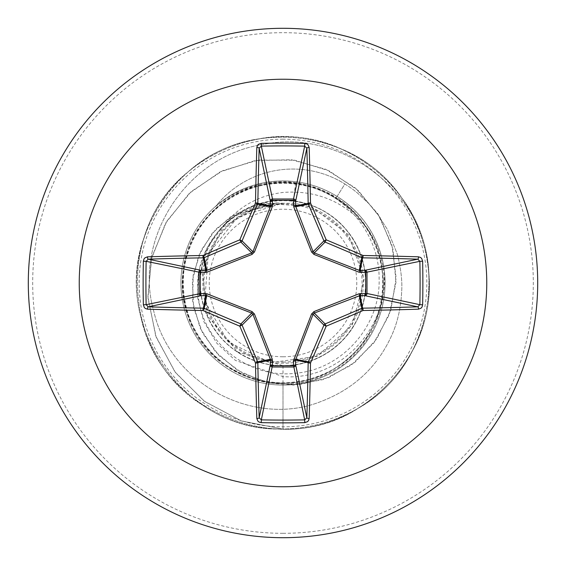 <?xml version="1.0" encoding="UTF-8"?>
<svg xmlns="http://www.w3.org/2000/svg" width="566" height="566" viewBox="0 0 566 566"><rect width="100%" height="100%" fill="white"/><g stroke="black" fill="none" stroke-linecap="round" stroke-linejoin="round"><path stroke-width="0.42" stroke-dasharray="2.83 2.12" d="M283 356.771A73.771 73.771 0 0 0 356.771 283A73.771 73.771 0 0 0 283 209.229A73.771 73.771 0 0 0 209.229 283A73.771 73.771 0 0 0 283 356.771M283 362.07A79.07 79.07 0 0 0 362.07 283A79.07 79.07 0 0 0 283 203.93A79.07 79.07 0 0 0 203.93 283A79.07 79.07 0 0 0 283 362.07M366.244 227.001C402.2 275.401 380.932 349.031 328.28 373.319C276.802 400.99 206.272 372.548 188.301 317.101C166.949 262.716 203.802 195.992 261.096 185.153C317.823 170.791 379.17 215.851 382.574 274.234C389.535 332.44 336.289 387.59 277.963 382.828C219.382 381.732 172.057 321.361 184.82 264.258C193.926 206.477 260.303 167.777 315.092 188.337C371.098 205.359 400.24 276.378 372.336 327.834C347.736 380.925 273.435 400.063 226.287 365.303C177.087 333.622 168.364 257.438 209.293 215.483C247.469 171.13 324.07 172.97 360.026 219.297C398.697 263.232 386.337 338.801 335.482 368.07C286.7 400.311 213.46 377.656 191.513 323.264C166.27 270.498 198.864 201.079 255.719 186.837C311.491 169.121 375.711 210.927 382 269.225C391.835 326.865 341.673 384.781 283 382.956C226.817 384.661 177.625 332.079 182.712 276.279C184.721 220.209 240.309 174.321 295.664 182.733C341.857 189.207 379.553 231.926 379.114 278.677C380.642 325.33 342.692 369.173 296.082 373.178C249.755 379.354 202.869 343.293 198.355 296.634C191.315 250.384 229.973 203.413 277.036 203.215C235.244 205.359 200.47 244.399 202.968 286.021C203.534 327.608 241.314 364.242 283 363.167C324.035 364.122 361.405 329.079 363.082 288.059C366.662 247.158 333.947 207.559 293.068 203.314L282.512 203.251L237.564 217.231L208.281 254.077L204.743 301.041L228.112 341.871L270.343 362.679L317.045 356.339L352.264 325.075L364.15 279.512L348.713 234.954L311.187 206.434L264.173 203.427L223.245 226.916L202.062 269.055L207.538 315.87L237.869 352.052L283 365.671C322.91 366.478 359.799 334.456 364.808 294.936C371.331 255.57 345.012 214.464 306.638 203.781C268.631 191.662 224.171 211.726 208.033 248.149C190.509 283.948 203.909 330.961 237.67 352.137C270.548 374.65 319.005 368.197 344.843 337.867C371.742 308.541 372.591 259.73 346.236 229.754C321.191 198.758 272.918 191.053 239.468 212.717C205.225 233.093 190.608 279.618 207.163 315.906C222.346 352.731 266.289 373.956 304.593 362.799C343.237 353.12 370.617 312.687 365.084 273.159C361.158 233.503 324.941 200.569 285.115 200.357C245.248 198.553 207.559 229.591 201.531 268.97C194.018 308.152 219.247 349.901 257.332 361.589C294.971 374.607 340.046 355.873 357.047 319.769C375.484 284.472 363.365 237.048 329.865 215.038C297.313 191.888 248.502 197.329 222.219 227.574L207.064 247.752L198.539 271.609L197.456 296.867L203.718 321.403L216.785 343.18L235.357 360.393L283 376.588C344.8 381.64 397.955 317.186 381.633 256.688A102.078 102.078 0 0 1 283 385.078A102.078 102.078 0 0 1 216.106 205.89A98.258 98.258 0 0 1 344.878 183.978L336.409 197.527C348.592 205.217 358.533 215.045 366.244 227.001C344.121 201.468 316.373 189.95 283 192.44C257.587 195.603 237.324 207.312 222.219 227.574M283 385.078A102.078 102.078 0 0 0 385.078 283A102.078 102.078 0 0 0 283 180.922A102.078 102.078 0 0 0 180.922 283A102.078 102.078 0 0 0 283 385.078A102.078 102.078 0 0 0 385.078 283A102.078 102.078 0 0 0 283 180.922C257.707 181.198 235.406 189.518 216.106 205.89L215.604 206.526A98.258 98.258 0 0 1 344.878 183.978C355.781 191.103 353.715 190.24 357.21 192.801L368.827 203.619L377.317 213.693L387.363 229.414L397.233 253.957C400.891 268.249 402.376 280.701 401.683 291.292C400.969 307.281 397.714 321.828 391.927 334.93C377.607 367.023 353.524 389.387 319.67 402.016C254.106 427.372 170.536 384.406 153.789 311.293C132.925 239.609 185.931 155.275 264.534 144.224C341.418 128.645 427.464 192.178 428.964 275.84C435.403 358.214 360.443 434.278 277.991 429.056C183.773 429.332 111.148 324.551 144.479 236.425C168.526 157.383 266.07 113.893 340.937 148.837C417.708 179.38 452.927 280.198 411.878 351.896C375.06 425.858 271.659 452.574 203.619 405.702C122.666 357.507 114.24 230.298 188.131 171.845C249.387 116.405 355.413 129.246 401.669 197.704C451.81 263.367 430.195 367.95 358.129 408.348C279.172 459.762 161.282 411.234 141.401 319.139C118.655 239.708 176.932 150.216 258.768 138.882C339.812 122.829 424.153 188.344 428.632 270.845C437.893 352.943 365.586 431.533 283 429.141L241.222 420.878L204.185 401.11L174.922 371.869L155.707 335.907L147.896 296.52L151.815 257.155L166.779 221.2L191.159 191.612L222.594 170.734L258.153 160.072L294.674 160.213L328.995 170.791L358.25 190.558L380.104 217.507L392.945 249.09L395.981 282.441L389.302 314.639L373.829 342.961L351.21 365.127L323.66 379.475L293.719 385.057L264.053 381.746L237.196 370.171L215.342 351.67L200.159 328.103L192.666 301.72L193.183 274.906L201.312 249.988L216.007 229.018L235.704 213.623L282.512 203.251M283 180.922L292.806 181.389C308.711 182.995 323.476 188.011 337.095 196.43C359.58 210.976 374.423 231.055 381.633 256.688M283 537.7A254.7 254.7 0 0 0 537.7 283A254.7 254.7 0 0 0 283 28.3A254.7 254.7 0 0 0 28.3 283A254.7 254.7 0 0 0 283 537.7A254.7 254.7 0 0 0 537.7 283A254.7 254.7 0 0 0 283 28.3M215.604 206.526C235.102 190.197 257.572 182.004 283 181.955C302.286 182.259 320.087 187.452 336.409 197.527M295.664 182.733L293.068 203.314M283 365.671L283 429.141L241.555 420.998L204.75 401.527L175.545 372.697L156.174 337.195L147.988 298.19L151.348 259.087L165.619 223.16L189.277 193.346L220.032 171.965L255.089 160.553L291.349 159.746L325.726 169.284L355.377 188.011L377.982 214.054L391.856 244.965L396.143 277.97L390.816 310.225L376.666 339.027L355.207 362.084L328.521 377.663L299.046 384.724L269.388 383.005L242.05 372.994L219.254 355.865L202.727 333.36L193.614 307.6L192.376 280.899L198.765 255.556L211.903 233.659L230.383 216.898L275.868 202.939L282.215 203.187M337.095 196.43L344.878 183.978C355.781 191.103 353.715 190.24 357.21 192.801L368.827 203.619L377.317 213.693L387.363 229.414L397.233 253.957C400.891 268.249 402.376 280.701 401.683 291.292C400.969 307.281 397.714 321.828 391.927 334.93C377.607 367.023 353.524 389.387 319.67 402.016C254.106 427.372 170.536 384.406 153.789 311.293C132.925 239.609 185.931 155.275 264.534 144.224C341.418 128.645 427.464 192.178 428.964 275.84C435.403 358.214 360.443 434.278 277.991 429.056C183.773 429.332 111.148 324.551 144.479 236.425C168.526 157.383 266.07 113.893 340.937 148.837C417.708 179.38 452.927 280.198 411.878 351.896C375.06 425.858 271.659 452.574 203.619 405.702C122.666 357.507 114.24 230.298 188.131 171.845C249.387 116.405 355.413 129.246 401.669 197.704C451.81 263.367 430.195 367.95 358.129 408.348C279.172 459.762 161.282 411.234 141.401 319.139C118.655 239.708 176.932 150.216 258.768 138.882C339.812 122.829 424.153 188.344 428.632 270.845C437.893 352.943 365.586 431.533 283 429.141L283 382.956M277.036 203.215L275.868 202.939M283 533.313A250.314 250.314 0 0 0 533.313 283A250.314 250.314 0 0 0 283 32.687A250.314 250.314 0 0 0 32.687 283A250.314 250.314 0 0 0 283 533.313M283 139.165A143.835 143.835 0 0 0 139.165 283A143.835 143.835 0 0 0 283 426.835A143.835 143.835 0 0 0 426.835 283A143.835 143.835 0 0 0 283 139.165"/><path stroke-width="0.85" d="M418.529 309.17A407.456 35.509 180 0 1 363.054 310.501A406.975 35.467 157.5 0 1 326.179 326.179A406.975 35.467 112.5 0 1 310.501 363.054A407.456 35.509 90 0 1 309.17 418.529L308.505 420.616L307.529 421.677L304.784 422.639A407.152 155.813 180 0 1 283 422.866A407.152 155.813 180 0 1 261.216 422.639L261.329 419.866A404.966 154.971 0 0 0 283 420.085A404.966 154.971 0 0 0 304.671 419.866L306.843 417.8A405.263 35.318 -90 0 0 308.166 362.629A2.193 2.186 -78.8 0 1 308.336 361.787A404.782 35.276 -67.5 0 0 323.929 325.11A2.193 2.179 -45 0 1 325.11 323.929A404.782 35.276 -22.5 0 0 361.787 308.336A2.193 2.186 -11.2 0 1 362.629 308.166A405.263 35.318 0 0 0 417.8 306.843L419.866 304.671A404.966 154.971 -90 0 0 419.866 261.329L417.8 259.157A405.263 35.318 180 0 0 362.629 257.834A2.193 2.186 -168.8 0 1 361.787 257.664A404.782 35.276 -157.5 0 0 325.11 242.071A2.193 2.179 -135 0 1 323.929 240.89A404.782 35.276 -112.5 0 0 308.336 204.213A2.193 2.186 -101.2 0 1 308.166 203.371A405.263 35.318 -90 0 0 306.843 148.2L304.671 146.134L304.784 143.361L306.991 143.962L308.123 144.882L309.17 147.471A2.193 0.729 178.2 0 0 306.843 148.2L295.685 201.029L295.53 205.89L313.09 251.729L314.272 252.91L359.269 270.357L364.971 270.315A2.193 2.016 -101.9 0 1 366.994 272.501L366.994 293.499L419.866 304.671L422.639 304.784L422.038 306.991L421.118 308.123L418.529 309.17A2.193 0.729 -91.8 0 0 417.8 306.843L364.971 295.685L360.11 295.53L314.272 313.09L313.09 314.272L295.53 360.11A2.193 0.743 -1.8 0 1 293.45 360.853L311.576 313.981L313.981 311.576L359.177 293.733L365.714 293.598A2.193 0.75 -88.2 0 1 364.971 295.685A2.193 2.016 -78.1 0 0 366.994 293.499L365.714 293.598L365.714 272.402L359.177 272.267L313.981 254.424L311.576 252.019L293.733 206.823L293.598 200.286A2.193 0.75 -178.2 0 1 295.685 201.029A2.193 2.016 -168.1 0 0 293.499 199.006L304.671 146.134A404.966 154.971 180 0 0 261.329 146.134L259.157 148.2A2.193 0.729 -178.2 0 0 256.83 147.471L257.495 145.384L258.471 144.323L261.216 143.361A407.152 155.813 0 0 1 283 143.134A407.152 155.813 0 0 1 304.784 143.361M293.733 359.177A2.193 0.665 -159.1 0 0 295.643 359.269L308.336 361.787L310.501 363.054A2.193 0.432 -179 0 1 308.166 362.629L295.53 360.11L295.685 364.971A2.193 2.016 -11.9 0 1 293.499 366.994L272.501 366.994A2.193 2.016 11.9 0 1 270.315 364.971L270.357 359.269L252.91 314.272L251.729 313.09L206.732 295.643L201.029 295.685A2.193 2.016 78.1 0 1 199.006 293.499L199.006 272.501A2.193 2.016 101.9 0 1 201.029 270.315L206.732 270.357L251.729 252.91L252.91 251.729L270.357 206.732A2.193 0.665 -159.1 0 1 272.267 206.823L272.501 199.006L293.499 199.006L293.598 200.286L272.402 200.286A2.193 0.75 -1.8 0 0 270.315 201.029L259.157 148.2A405.263 35.318 90 0 0 257.834 203.371A2.193 2.186 101.2 0 1 257.664 204.213A404.782 35.276 112.5 0 0 242.071 240.89A2.193 2.179 135 0 1 240.89 242.071A404.782 35.276 157.5 0 0 204.213 257.664A2.193 2.186 168.8 0 1 203.371 257.834A405.263 35.318 180 0 0 148.2 259.157L146.134 261.329L143.361 261.216L143.962 259.009L144.882 257.877L147.471 256.83A407.456 35.509 0 0 1 202.946 255.499A406.975 35.467 -22.5 0 1 239.821 239.821A406.975 35.467 -67.5 0 1 255.499 202.946A407.456 35.509 -90 0 1 256.83 147.471M272.267 206.823L254.424 252.019L252.019 254.424L206.823 272.267L200.286 272.402L200.286 293.598L206.823 293.733L252.019 311.576L254.424 313.981L272.267 359.177L272.402 365.714L293.598 365.714L293.45 360.853M283 79.24A203.76 203.76 0 0 1 486.76 283A203.76 203.76 0 0 1 283 486.76A203.76 203.76 0 0 1 79.24 283A203.76 203.76 0 0 1 283 79.24M283 28.3A254.7 254.7 0 0 1 537.7 283A254.7 254.7 0 0 1 283 537.7A254.7 254.7 0 0 1 28.3 283A254.7 254.7 0 0 1 283 28.3A254.7 254.7 0 0 0 28.3 283A254.7 254.7 0 0 0 283 537.7M261.216 422.639L259.009 422.038L257.877 421.118L256.83 418.529A407.456 35.509 -90 0 1 255.499 363.054A406.975 35.467 -112.5 0 1 239.821 326.179A406.975 35.467 -157.5 0 1 202.946 310.501A407.456 35.509 180 0 1 147.471 309.17L145.384 308.505L144.323 307.529L143.361 304.784A407.152 155.813 -90 0 1 143.134 283A407.152 155.813 -90 0 1 143.361 261.216M309.17 147.471A407.456 35.509 90 0 1 310.501 202.946A406.975 35.467 67.5 0 1 326.179 239.821A406.975 35.467 22.5 0 1 363.054 255.499L361.787 257.664L359.269 270.357A2.193 0.665 110.9 0 1 359.177 272.267M418.529 256.83L420.616 257.495L421.677 258.471L422.639 261.216L419.866 261.329L365.714 272.402A2.193 0.75 88.2 0 0 364.971 270.315L417.8 259.157A2.193 0.729 91.8 0 0 418.529 256.83A407.456 35.509 0 0 0 363.054 255.499A2.193 0.432 91 0 1 362.629 257.834L360.11 270.47A2.193 0.743 88.2 0 1 360.853 272.55M147.471 256.83A2.193 0.729 -91.8 0 0 148.2 259.157L201.029 270.315A2.193 0.75 -88.2 0 0 200.286 272.402L146.134 261.329A404.966 154.971 90 0 0 145.915 283A404.966 154.971 90 0 0 146.134 304.671L148.2 306.843A2.193 0.729 91.8 0 0 147.471 309.17M143.361 304.784L146.134 304.671L200.286 293.598A2.193 0.75 88.2 0 0 201.029 295.685L148.2 306.843A405.263 35.318 0 0 0 203.371 308.166A2.193 2.186 11.2 0 1 204.213 308.336L202.946 310.501A2.193 0.432 91 0 1 203.371 308.166L205.89 295.53A2.193 0.743 88.2 0 1 205.147 293.45M206.823 293.733A2.193 0.665 110.9 0 0 206.732 295.643L204.213 308.336A404.782 35.276 22.5 0 0 240.89 323.929A2.193 2.179 45 0 1 242.071 325.11L239.821 326.179L240.89 323.929L251.729 313.09L252.019 311.576M254.424 313.981L252.91 314.272L242.071 325.11A404.782 35.276 67.5 0 0 257.664 361.787A2.193 2.186 78.8 0 1 257.834 362.629A2.193 0.432 179 0 1 255.499 363.054L257.664 361.787L270.357 359.269A2.193 0.665 159.1 0 0 272.267 359.177M272.55 360.853A2.193 0.743 -178.2 0 1 270.47 360.11L257.834 362.629A405.263 35.318 90 0 0 259.157 417.8L261.329 419.866L272.402 365.714A2.193 0.75 -178.2 0 1 270.315 364.971L259.157 417.8A2.193 0.729 178.2 0 1 256.83 418.529M272.55 205.147A2.193 0.743 -1.8 0 0 270.47 205.89L257.834 203.371A2.193 0.432 -179 0 0 255.499 202.946L257.664 204.213L270.357 206.732L270.315 201.029A2.193 2.016 168.1 0 1 272.501 199.006L261.329 146.134L261.216 143.361M311.576 313.981L313.09 314.272L323.929 325.11L326.179 326.179L325.11 323.929L314.272 313.09L313.981 311.576M309.17 418.529A2.193 0.729 -178.2 0 1 306.843 417.8L295.685 364.971A2.193 0.75 -1.8 0 1 293.598 365.714L304.671 419.866L304.784 422.639M359.177 293.733A2.193 0.665 -110.9 0 1 359.269 295.643L361.787 308.336L363.054 310.501A2.193 0.432 -91 0 0 362.629 308.166L360.11 295.53A2.193 0.743 -88.2 0 0 360.853 293.45M313.981 254.424L314.272 252.91L325.11 242.071L326.179 239.821L323.929 240.89L313.09 251.729L311.576 252.019M293.733 206.823A2.193 0.665 159.1 0 1 295.643 206.732L308.336 204.213L310.501 202.946A2.193 0.432 179 0 0 308.166 203.371L295.53 205.89A2.193 0.743 -178.2 0 0 293.45 205.147M206.823 272.267A2.193 0.665 -110.9 0 1 206.732 270.357L204.213 257.664L202.946 255.499A2.193 0.432 -91 0 0 203.371 257.834L205.89 270.47A2.193 0.743 -88.2 0 0 205.147 272.55M254.424 252.019L252.91 251.729L242.071 240.89L239.821 239.821L240.89 242.071L251.729 252.91L252.019 254.424M422.639 261.216A407.152 155.813 90 0 1 422.639 304.784"/></g></svg>

